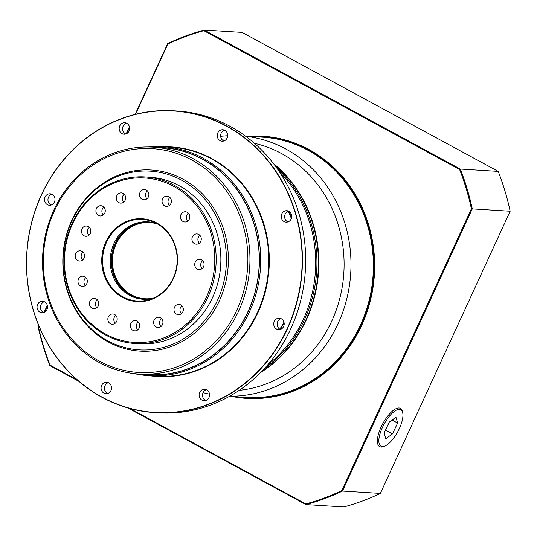 <?xml version="1.0" encoding="UTF-8"?>
<svg xmlns="http://www.w3.org/2000/svg" width="537" height="537" viewBox="0 0 537 537"><rect width="100%" height="100%" fill="white"/><g stroke="black" fill="none" stroke-linecap="round" stroke-linejoin="round"><path stroke-width="0.81" d="M382.404 427.472A20.748 7.827 118.5 0 0 384.66 446.166A20.748 7.827 118.5 0 0 399.38 428.519A20.748 7.827 118.5 0 0 402.737 412.866A20.748 7.827 118.5 0 0 394.467 411.322A20.748 7.827 118.5 0 0 382.404 427.472M384.66 446.166L383.499 446.623A21.789 8.223 -61.5 0 1 379.652 446.683A21.789 8.223 -61.5 0 1 381.129 426.982A21.789 8.223 -61.5 0 1 400.441 408.382A21.789 8.223 -61.5 0 1 402.482 411.644L402.737 412.866M389.251 422.142L384.183 432.929L385.821 438.783L392.534 433.849L397.602 423.055L395.964 417.202L389.251 422.142M392.534 433.849L385.532 430.05M397.602 423.055L392.077 420.062M261.277 371.852A125.148 114.153 -86.5 0 0 274.098 164.362M148.984 375.712L157.039 376.209A114.717 104.634 -86.5 0 0 265.043 290.859A114.717 104.634 -86.5 0 0 211.43 158.831A114.717 104.634 -86.5 0 0 171.189 147.212L163.134 146.715A114.717 104.634 93.5 0 1 203.375 158.334A114.717 104.634 93.5 0 1 256.988 290.363A114.717 104.634 93.5 0 1 148.984 375.712A114.717 104.634 93.5 0 1 134.102 373.604M163.986 146.762A115.012 104.903 93.5 0 1 211.806 158.59A115.012 104.903 93.5 0 1 264.499 294.894A115.012 104.903 93.5 0 1 149.843 375.766M157.093 223.741A38.798 35.388 -86.5 0 0 147.99 221.841A38.798 35.388 -86.5 0 0 111.461 250.705A38.798 35.388 -86.5 0 0 129.598 295.357A38.798 35.388 -86.5 0 0 143.204 299.29A38.798 35.388 -86.5 0 0 152.474 298.525M202.63 260.714A5.128 4.679 -86.5 0 0 202.147 268.581A5.128 4.679 -86.5 0 1 202.63 260.714M181.889 305.808A5.128 4.679 -86.5 0 0 181.405 313.675A5.128 4.679 -86.5 0 1 181.889 305.808M161.503 318.636A5.128 4.679 -86.5 0 0 161.019 326.503A5.128 4.679 -86.5 0 1 161.503 318.636M138.278 321.992A5.128 4.679 -86.5 0 0 137.794 329.859A5.128 4.679 -86.5 0 1 138.278 321.992M115.75 315.367A5.128 4.679 -86.5 0 0 115.267 323.234A5.128 4.679 -86.5 0 1 115.75 315.367M97.351 299.774A5.128 4.679 -86.5 0 0 96.868 307.641A5.128 4.679 -86.5 0 1 97.351 299.774M85.88 277.589A5.128 4.679 -86.5 0 0 85.39 285.456A5.128 4.679 -86.5 0 1 85.88 277.589M199.831 235.307A5.128 4.679 -86.5 0 0 199.341 243.174A5.128 4.679 -86.5 0 1 199.831 235.307M188.353 213.122A5.128 4.679 -86.5 0 0 187.869 220.989A5.128 4.679 -86.5 0 1 188.353 213.122M169.954 197.529A5.128 4.679 -86.5 0 0 169.47 205.396A5.128 4.679 -86.5 0 1 169.954 197.529M147.427 190.903A5.128 4.679 -86.5 0 0 146.943 198.771A5.128 4.679 -86.5 0 1 147.427 190.903M124.201 194.26A5.128 4.679 -86.5 0 0 123.718 202.127A5.128 4.679 -86.5 0 1 124.201 194.26M103.816 207.087A5.128 4.679 -86.5 0 0 103.332 214.954A5.128 4.679 -86.5 0 1 103.816 207.087M89.377 227.426A5.128 4.679 -86.5 0 0 88.894 235.293A5.128 4.679 -86.5 0 1 89.377 227.426M83.074 252.182A5.128 4.679 -86.5 0 0 82.591 260.049A5.128 4.679 -86.5 0 1 83.074 252.182M284.093 221.573A5.739 5.229 93.5 0 1 281.415 214.968A5.739 5.229 93.5 0 1 286.812 210.699A5.739 5.229 93.5 0 1 288.825 211.283A5.739 5.229 93.5 0 1 291.51 217.881A5.739 5.229 93.5 0 1 286.107 222.15A5.739 5.229 93.5 0 1 284.093 221.573M288.503 211.122A5.739 5.229 -86.5 0 0 284.67 216.116A5.739 5.229 -86.5 0 0 287.51 221.781A5.739 5.229 -86.5 0 0 287.832 221.942M276.595 329.067A5.739 5.229 93.5 0 1 273.917 322.462A5.739 5.229 93.5 0 1 279.314 318.193A5.739 5.229 93.5 0 1 281.328 318.777A5.739 5.229 93.5 0 1 284.006 325.382A5.739 5.229 93.5 0 1 278.609 329.644A5.739 5.229 93.5 0 1 276.595 329.067M281.005 318.616A5.739 5.229 -86.5 0 0 277.166 323.616A5.739 5.229 -86.5 0 0 280.012 329.275A5.739 5.229 -86.5 0 0 280.334 329.436M122.04 133.612A5.739 5.229 93.5 0 1 119.355 127.014A5.739 5.229 93.5 0 1 124.759 122.745A5.739 5.229 93.5 0 1 126.766 123.322A5.739 5.229 93.5 0 1 129.451 129.927A5.739 5.229 93.5 0 1 124.047 134.196A5.739 5.229 93.5 0 1 122.04 133.612M126.443 123.161A5.739 5.229 -86.5 0 0 122.611 128.162A5.739 5.229 -86.5 0 0 125.45 133.82A5.739 5.229 -86.5 0 0 125.772 133.988M39.913 312.172A5.739 5.229 93.5 0 1 37.228 305.566A5.739 5.229 93.5 0 1 42.631 301.297A5.739 5.229 93.5 0 1 44.645 301.881A5.739 5.229 93.5 0 1 47.323 308.48A5.739 5.229 93.5 0 1 41.92 312.749A5.739 5.229 93.5 0 1 39.913 312.172M44.316 301.72A5.739 5.229 -86.5 0 0 40.483 306.714A5.739 5.229 -86.5 0 0 43.322 312.38A5.739 5.229 -86.5 0 0 43.651 312.541M47.41 204.678A5.739 5.229 93.5 0 1 44.732 198.072A5.739 5.229 93.5 0 1 50.129 193.803A5.739 5.229 93.5 0 1 52.143 194.387A5.739 5.229 93.5 0 1 54.821 200.986A5.739 5.229 93.5 0 1 49.424 205.255A5.739 5.229 93.5 0 1 47.41 204.678M51.814 194.226A5.739 5.229 -86.5 0 0 47.981 199.22A5.739 5.229 -86.5 0 0 50.82 204.886A5.739 5.229 -86.5 0 0 51.149 205.047M220.076 140.613A5.739 5.229 93.5 0 1 217.398 134.008A5.739 5.229 93.5 0 1 222.795 129.739A5.739 5.229 93.5 0 1 224.808 130.323A5.739 5.229 93.5 0 1 227.487 136.928A5.739 5.229 93.5 0 1 222.09 141.191A5.739 5.229 93.5 0 1 220.076 140.613M224.479 130.162A5.739 5.229 -86.5 0 0 220.647 135.163A5.739 5.229 -86.5 0 0 223.486 140.822A5.739 5.229 -86.5 0 0 223.815 140.983M201.966 400.125A5.739 5.229 93.5 0 1 199.287 393.527A5.739 5.229 93.5 0 1 204.691 389.258A5.739 5.229 93.5 0 1 206.698 389.842A5.739 5.229 93.5 0 1 209.383 396.44A5.739 5.229 93.5 0 1 203.979 400.709A5.739 5.229 93.5 0 1 201.966 400.125M206.376 389.674A5.739 5.229 -86.5 0 0 202.543 394.675A5.739 5.229 -86.5 0 0 205.382 400.34A5.739 5.229 -86.5 0 0 205.705 400.501M103.93 393.131A5.739 5.229 93.5 0 1 101.251 386.526A5.739 5.229 93.5 0 1 106.648 382.257A5.739 5.229 93.5 0 1 108.662 382.841A5.739 5.229 93.5 0 1 111.34 389.439A5.739 5.229 93.5 0 1 105.943 393.708A5.739 5.229 93.5 0 1 103.93 393.131M108.34 382.68A5.739 5.229 -86.5 0 0 104.5 387.674A5.739 5.229 -86.5 0 0 107.346 393.339A5.739 5.229 -86.5 0 0 107.669 393.5M155.133 412.664L158.375 412.866A151.219 137.928 -86.5 0 0 300.74 300.358A151.219 137.928 -86.5 0 0 230.071 126.323A151.219 137.928 -86.5 0 0 177.022 110.998L173.78 110.797A151.219 137.928 93.5 0 1 226.829 126.121A151.219 137.928 93.5 0 1 297.498 300.156A151.219 137.928 93.5 0 1 155.133 412.664A151.219 137.928 93.5 0 1 102.077 397.34A151.219 137.928 93.5 0 1 31.408 223.305A151.219 137.928 93.5 0 1 173.78 110.797M102.084 397.152A151.011 137.74 -86.5 0 0 287.282 328.436A151.011 137.74 -86.5 0 0 226.654 126.302A151.011 137.74 -86.5 0 0 41.456 195.018A151.011 137.74 -86.5 0 0 102.084 397.152M142.936 374.296A113.844 103.836 -86.5 0 0 254.927 293.074A113.844 103.836 -86.5 0 0 202.503 159.086A113.844 103.836 -86.5 0 0 156.952 147.373M193.125 158.663A113.676 103.688 93.5 0 1 246.248 289.49A113.676 103.688 93.5 0 1 139.231 374.067A113.676 103.688 93.5 0 1 99.352 362.549A113.676 103.688 93.5 0 1 46.222 231.722A113.676 103.688 93.5 0 1 153.246 147.145A113.676 103.688 93.5 0 1 193.125 158.663M139.231 374.067L148.541 374.638A113.676 103.688 -86.5 0 0 255.558 290.067A113.676 103.688 -86.5 0 0 202.436 159.241A113.676 103.688 -86.5 0 0 162.557 147.722L153.246 147.145M99.352 361.106A112.112 102.258 -86.5 0 0 236.844 310.091A112.112 102.258 -86.5 0 0 191.843 160.026A112.112 102.258 -86.5 0 0 54.344 211.041A112.112 102.258 -86.5 0 0 99.352 361.106M279.824 329.168A114.717 104.634 -86.5 0 0 283.979 322.227M291.329 218.478A114.717 104.634 -86.5 0 0 288.275 211.195M280.193 329.369A115.166 105.044 -86.5 0 0 284.113 322.844M291.524 217.827A115.166 105.044 -86.5 0 0 288.758 211.249M224.332 140.795A125.148 114.153 -86.5 0 0 223.07 140.566M148.098 146.97A114.717 104.634 93.5 0 1 163.134 146.715M122.503 297.417A41.51 37.858 93.5 0 1 105.843 241.858A41.51 37.858 93.5 0 1 156.744 222.976A41.51 37.858 93.5 0 1 173.404 278.535A41.51 37.858 93.5 0 1 122.503 297.417M156.744 223.553A40.879 37.288 -86.5 0 0 142.399 219.411A40.879 37.288 -86.5 0 0 103.91 249.826A40.879 37.288 -86.5 0 0 123.02 296.874A40.879 37.288 -86.5 0 0 137.358 301.015A40.879 37.288 -86.5 0 0 175.847 270.601A40.879 37.288 -86.5 0 0 156.744 223.553M143.929 299.324A38.798 35.388 93.5 0 1 131.048 295.444A38.798 35.388 93.5 0 1 112.824 251.182A38.798 35.388 93.5 0 1 148.715 221.895M157.844 224.171A38.167 34.818 -86.5 0 0 115.066 246.631A38.167 34.818 -86.5 0 0 131.558 294.9A38.167 34.818 -86.5 0 0 153.267 298.189M148.541 221.882A38.798 35.388 -86.5 0 0 112.501 251.074A38.798 35.388 -86.5 0 0 130.706 295.424A38.798 35.388 -86.5 0 0 143.762 299.317M105.641 334.081A82.389 75.146 -86.5 0 0 206.685 296.592A82.389 75.146 -86.5 0 0 173.605 186.312A82.389 75.146 -86.5 0 0 72.569 223.801A82.389 75.146 -86.5 0 0 105.641 334.081M174.465 185.406A83.43 76.1 93.5 0 1 213.458 281.422A83.43 76.1 93.5 0 1 134.908 343.499A83.43 76.1 93.5 0 1 105.635 335.041A83.43 76.1 93.5 0 1 66.648 239.025A83.43 76.1 93.5 0 1 145.191 176.948A83.43 76.1 93.5 0 1 174.465 185.406M201.516 259.868A5.128 4.679 -86.5 0 0 199.717 259.344A5.128 4.679 -86.5 0 0 194.891 263.164A5.128 4.679 -86.5 0 0 197.287 269.064A5.128 4.679 -86.5 0 0 199.086 269.581A5.128 4.679 -86.5 0 0 203.912 265.768A5.128 4.679 -86.5 0 0 201.516 259.868M180.774 304.962A5.128 4.679 -86.5 0 0 178.975 304.439A5.128 4.679 -86.5 0 0 174.149 308.258A5.128 4.679 -86.5 0 0 176.545 314.158A5.128 4.679 -86.5 0 0 178.344 314.675A5.128 4.679 -86.5 0 0 183.171 310.863A5.128 4.679 -86.5 0 0 180.774 304.962M160.388 317.783A5.128 4.679 -86.5 0 0 158.59 317.266A5.128 4.679 -86.5 0 0 153.763 321.079A5.128 4.679 -86.5 0 0 156.16 326.979A5.128 4.679 -86.5 0 0 157.959 327.503A5.128 4.679 -86.5 0 0 162.785 323.683A5.128 4.679 -86.5 0 0 160.388 317.783M137.163 321.139A5.128 4.679 -86.5 0 0 135.364 320.623A5.128 4.679 -86.5 0 0 130.538 324.435A5.128 4.679 -86.5 0 0 132.934 330.336A5.128 4.679 -86.5 0 0 134.733 330.859A5.128 4.679 -86.5 0 0 139.56 327.04A5.128 4.679 -86.5 0 0 137.163 321.139M114.636 314.521A5.128 4.679 -86.5 0 0 112.837 313.997A5.128 4.679 -86.5 0 0 108.011 317.817A5.128 4.679 -86.5 0 0 110.407 323.717A5.128 4.679 -86.5 0 0 112.206 324.234A5.128 4.679 -86.5 0 0 117.032 320.421A5.128 4.679 -86.5 0 0 114.636 314.521M96.237 298.928A5.128 4.679 -86.5 0 0 94.438 298.404A5.128 4.679 -86.5 0 0 89.612 302.224A5.128 4.679 -86.5 0 0 92.008 308.124A5.128 4.679 -86.5 0 0 93.807 308.641A5.128 4.679 -86.5 0 0 98.633 304.828A5.128 4.679 -86.5 0 0 96.237 298.928M84.765 276.736A5.128 4.679 -86.5 0 0 82.966 276.219A5.128 4.679 -86.5 0 0 78.134 280.032A5.128 4.679 -86.5 0 0 80.53 285.932A5.128 4.679 -86.5 0 0 82.329 286.456A5.128 4.679 -86.5 0 0 87.162 282.637A5.128 4.679 -86.5 0 0 84.765 276.736M198.717 234.461A5.128 4.679 -86.5 0 0 196.918 233.937A5.128 4.679 -86.5 0 0 192.092 237.757A5.128 4.679 -86.5 0 0 194.488 243.657A5.128 4.679 -86.5 0 0 196.287 244.174A5.128 4.679 -86.5 0 0 201.113 240.361A5.128 4.679 -86.5 0 0 198.717 234.461M187.238 212.269A5.128 4.679 -86.5 0 0 185.44 211.753A5.128 4.679 -86.5 0 0 180.613 215.565A5.128 4.679 -86.5 0 0 183.01 221.466A5.128 4.679 -86.5 0 0 184.809 221.989A5.128 4.679 -86.5 0 0 189.635 218.17A5.128 4.679 -86.5 0 0 187.238 212.269M168.84 196.676A5.128 4.679 -86.5 0 0 167.041 196.159A5.128 4.679 -86.5 0 0 162.214 199.972A5.128 4.679 -86.5 0 0 164.611 205.872A5.128 4.679 -86.5 0 0 166.41 206.396A5.128 4.679 -86.5 0 0 171.236 202.577A5.128 4.679 -86.5 0 0 168.84 196.676M146.312 190.058A5.128 4.679 -86.5 0 0 144.513 189.534A5.128 4.679 -86.5 0 0 139.687 193.354A5.128 4.679 -86.5 0 0 142.083 199.254A5.128 4.679 -86.5 0 0 143.882 199.771A5.128 4.679 -86.5 0 0 148.709 195.958A5.128 4.679 -86.5 0 0 146.312 190.058M123.087 193.414A5.128 4.679 -86.5 0 0 121.288 192.89A5.128 4.679 -86.5 0 0 116.462 196.71A5.128 4.679 -86.5 0 0 118.858 202.61A5.128 4.679 -86.5 0 0 120.657 203.127A5.128 4.679 -86.5 0 0 125.483 199.314A5.128 4.679 -86.5 0 0 123.087 193.414M102.701 206.235A5.128 4.679 -86.5 0 0 100.902 205.718A5.128 4.679 -86.5 0 0 96.076 209.531A5.128 4.679 -86.5 0 0 98.472 215.431A5.128 4.679 -86.5 0 0 100.271 215.955A5.128 4.679 -86.5 0 0 105.098 212.135A5.128 4.679 -86.5 0 0 102.701 206.235M88.263 226.574A5.128 4.679 -86.5 0 0 86.464 226.057A5.128 4.679 -86.5 0 0 81.637 229.87A5.128 4.679 -86.5 0 0 84.034 235.77A5.128 4.679 -86.5 0 0 85.833 236.293A5.128 4.679 -86.5 0 0 90.659 232.474A5.128 4.679 -86.5 0 0 88.263 226.574M81.96 251.329A5.128 4.679 -86.5 0 0 80.161 250.813A5.128 4.679 -86.5 0 0 75.334 254.625A5.128 4.679 -86.5 0 0 77.731 260.526A5.128 4.679 -86.5 0 0 79.53 261.049A5.128 4.679 -86.5 0 0 84.356 257.23A5.128 4.679 -86.5 0 0 81.96 251.329M134.908 343.499L139.6 343.787A83.43 76.1 -86.5 0 0 218.15 281.71A83.43 76.1 -86.5 0 0 179.157 185.695A83.43 76.1 -86.5 0 0 149.89 177.244L145.191 176.948M181.674 180.224A89.525 81.658 -86.5 0 0 71.877 220.962A89.525 81.658 -86.5 0 0 107.816 340.8A89.525 81.658 -86.5 0 0 217.613 300.062A89.525 81.658 -86.5 0 0 181.674 180.224M183.023 179.197A90.733 82.758 -86.5 0 0 71.75 220.485A90.733 82.758 -86.5 0 0 108.172 341.935A90.733 82.758 -86.5 0 0 219.445 300.646A90.733 82.758 -86.5 0 0 183.023 179.197M239.166 390.345A125.148 114.153 -86.5 0 0 341.962 288.49A125.148 114.153 -86.5 0 0 281.529 153.542A125.148 114.153 -86.5 0 0 254.431 143.292M245.724 136.291A130.363 118.905 93.5 0 1 285.812 148.997A130.363 118.905 93.5 0 1 347.452 296.021A130.363 118.905 93.5 0 1 229.668 396.219M209.517 394.138A130.363 118.905 93.5 0 1 203.08 392.654M130.008 408.536L305.781 503.934A243.832 222.399 -86.5 0 0 341.8 490.576L471.399 208.799A243.832 222.399 -86.5 0 0 459.612 169.491L460.31 169.048L498.202 171.39L242.086 32.388L204.201 30.045L460.31 169.048A244.456 222.969 93.5 0 1 472.258 208.886L510.15 211.229A244.456 222.969 -86.5 0 0 498.202 171.39M135.136 114.388L167.698 43.584A244.456 222.969 93.5 0 1 204.201 30.045L203.872 30.69A243.832 222.399 -86.5 0 0 167.859 44.054L135.552 114.28M78.845 381.344L49.854 365.61A244.456 222.969 93.5 0 1 37.905 325.771L38.382 324.737M44.061 312.393L47.296 305.352M126.188 133.834L129.424 126.799M471.399 208.799L472.258 208.886L342.472 491.073A244.456 222.969 93.5 0 1 305.969 504.612L343.861 506.955A244.456 222.969 -86.5 0 0 380.357 493.416L510.15 211.229M305.781 503.934L305.969 504.612L127.813 407.919M341.8 490.576L342.472 491.073L380.357 493.416M129.545 127.343L126.665 133.612M47.417 305.902L44.537 312.165M38.557 325.167L38.255 325.825A243.832 222.399 -86.5 0 0 50.042 365.133L77.073 379.807M459.612 169.491L203.872 30.69M220.647 136.338A130.363 118.905 93.5 0 1 227.668 135.74M167.859 44.054L167.698 43.584M49.854 365.61L50.042 365.133M38.255 325.825L37.905 325.771M276.642 167.812A125.148 114.153 93.5 0 1 264.231 368.744M267.54 365.026A124.658 113.703 -86.5 0 0 279.468 171.907M223.486 140.822A125.148 114.153 93.5 0 1 224.003 140.922M273.44 163.51A125.148 114.153 93.5 0 1 260.519 372.624M237.602 396.863A130.746 119.254 -86.5 0 0 368.463 305.331A130.746 119.254 -86.5 0 0 308.654 150.058A130.746 119.254 -86.5 0 0 253.679 136.633M248.349 136.304A131.33 119.791 93.5 0 1 308.997 149.534A131.33 119.791 93.5 0 1 368.228 308.345A131.33 119.791 93.5 0 1 232.273 396.534M255.437 136.74A130.605 119.127 93.5 0 1 308.54 150.179A130.605 119.127 93.5 0 1 368.563 304.338A130.605 119.127 93.5 0 1 239.361 396.971M229.427 396.353L246.389 397.4A130.363 118.905 -86.5 0 0 369.127 300.411A130.363 118.905 -86.5 0 0 308.198 150.387A130.363 118.905 -86.5 0 0 262.465 137.177L245.503 136.13M222.989 140.513A125.148 114.153 93.5 0 1 224.406 140.754M222.284 139.915L225.459 140.117"/></g></svg>
